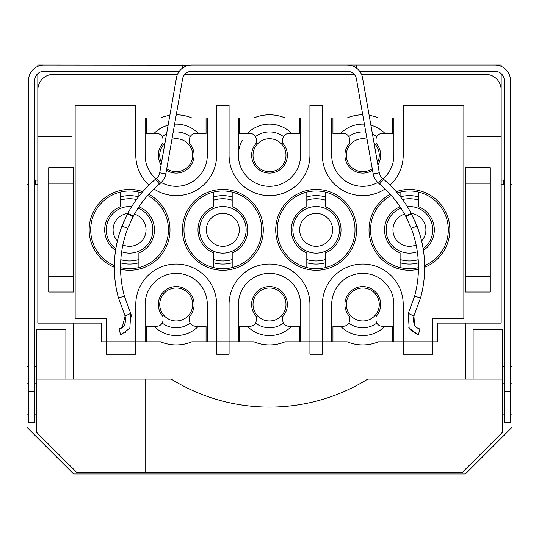 <?xml version="1.0" encoding="UTF-8"?>
<svg xmlns="http://www.w3.org/2000/svg" width="539" height="539" viewBox="0 0 539 539"><rect width="100%" height="100%" fill="white"/><g stroke="black" fill="none" stroke-linecap="round" stroke-linejoin="round"><path stroke-width="0.81" d="M501.169 73.641L501.169 323.144L465.406 323.144L465.406 379.112M177.513 74.369L53.381 74.369A15.55 15.55 0 0 0 37.831 89.919L37.831 323.144L73.594 323.144L73.594 379.112M198.419 326.25A31.094 31.094 0 0 1 154.006 326.25M291.707 326.25A31.094 31.094 0 0 1 247.293 326.25M384.994 326.25A31.094 31.094 0 0 1 340.581 326.25M154.006 133.456A31.094 31.094 0 0 1 168.107 125.203M174.602 124.165A31.094 31.094 0 0 1 198.419 133.456M340.581 133.456A31.094 31.094 0 0 1 364.398 124.165M370.893 125.203A31.094 31.094 0 0 1 384.994 133.456M247.293 133.456A31.094 31.094 0 0 1 291.707 133.456M238.406 117.906L238.406 155.219A31.094 31.094 0 0 1 242.213 140.315M502.719 414.875L504.275 414.875M510.494 414.875L512.05 414.875L512.05 383.781L510.494 383.781M510.494 184.762L512.05 184.762L512.05 383.781M501.169 180.1L504.113 180.1L504.275 173.006L504.275 184.762L501.169 184.762M501.169 66.344L501.169 65.044L494.95 65.044A15.55 15.55 0 0 1 510.494 80.594L510.494 422.65L504.275 422.65L504.275 391.55L510.494 391.55M189.829 65.165L37.831 65.044L37.831 66.344M37.831 89.919L37.831 73.641M37.831 184.762L34.725 184.762L34.725 173.006L34.887 180.1L37.831 180.1M28.506 184.762L26.95 184.762L26.95 414.875L28.506 414.875M34.725 414.875L36.281 414.875M501.169 89.919A15.55 15.55 0 0 0 485.619 74.369L361.487 74.369M184.81 74.369L354.19 74.369M369.148 115.299A40.425 40.425 0 0 1 378.338 117.906L466.963 117.906L466.963 136.562L501.169 136.562M37.831 136.562L72.037 136.562L72.037 117.906L160.662 117.906A40.425 40.425 0 0 1 169.852 115.299M73.594 323.144L101.581 323.144L101.581 341.8L160.662 341.8A40.425 40.425 0 0 0 191.763 341.8L253.95 341.8A40.425 40.425 0 0 0 285.05 341.8L347.237 341.8A40.425 40.425 0 0 0 378.338 341.8L437.419 341.8L437.419 323.144L465.406 323.144M176.253 114.794A40.425 40.425 0 0 1 191.763 117.906L253.95 117.906A40.425 40.425 0 0 1 285.05 117.906L347.237 117.906A40.425 40.425 0 0 1 362.747 114.794M255.486 136.623A23.285 23.285 0 0 1 283.514 136.623M376.801 323.083A23.285 23.285 0 0 1 348.773 323.083M417.334 251.76A23.285 23.285 0 0 1 388.996 218.686A23.285 23.285 0 0 1 400.942 208.169M407.349 206.659A23.285 23.285 0 0 1 423.149 248.674M348.773 136.623A23.285 23.285 0 0 1 365.799 132.129M372.449 134.036A23.285 23.285 0 0 1 376.801 136.623M295.709 218.686A23.285 23.285 0 0 1 327.308 209.415A23.285 23.285 0 0 1 336.579 241.014A23.285 23.285 0 0 1 304.98 250.291A23.285 23.285 0 0 1 295.709 218.686M162.199 136.623A23.285 23.285 0 0 1 166.551 134.036M173.201 132.129A23.285 23.285 0 0 1 190.227 136.623M115.851 248.674A23.285 23.285 0 0 1 131.651 206.659M138.058 208.169A23.285 23.285 0 0 1 150.004 241.014A23.285 23.285 0 0 1 121.666 251.76M283.514 323.083A23.285 23.285 0 0 1 255.486 323.083M202.421 218.686A23.285 23.285 0 0 1 234.02 209.415A23.285 23.285 0 0 1 243.291 241.014A23.285 23.285 0 0 1 211.692 250.291A23.285 23.285 0 0 1 202.421 218.686M190.227 323.083A23.285 23.285 0 0 1 162.199 323.083M402.539 199.531A31.094 31.094 0 0 1 418.763 200.191M418.19 259.69A31.094 31.094 0 0 1 400.106 259.515M306.812 200.191A31.094 31.094 0 0 1 325.475 200.191M325.475 259.515A31.094 31.094 0 0 1 306.812 259.515M120.237 200.191A31.094 31.094 0 0 1 136.461 199.531M138.894 259.515A31.094 31.094 0 0 1 120.81 259.69M213.525 200.191A31.094 31.094 0 0 1 232.188 200.191M232.188 259.515A31.094 31.094 0 0 1 213.525 259.515M283.965 163.122A16.48 16.48 0 0 0 277.403 140.76A16.48 16.48 0 0 0 255.035 147.322A16.48 16.48 0 0 0 261.597 169.684A16.48 16.48 0 0 0 283.965 163.122M377.253 312.384A16.48 16.48 0 0 0 370.691 290.022A16.48 16.48 0 0 0 348.322 296.585A16.48 16.48 0 0 0 354.884 318.947A16.48 16.48 0 0 0 377.253 312.384M421.606 240.96A16.48 16.48 0 0 0 411.264 213.471M404.533 214.118A16.48 16.48 0 0 0 397.31 241.014A16.48 16.48 0 0 0 416.115 244.915M377.495 162.657A16.48 16.48 0 0 0 374.066 143.206M367.066 139.305A16.48 16.48 0 0 0 351.805 167.508A16.48 16.48 0 0 0 372.254 168.714M330.609 237.753A16.48 16.48 0 0 0 324.047 215.391A16.48 16.48 0 0 0 301.678 221.953A16.48 16.48 0 0 0 308.241 244.315A16.48 16.48 0 0 0 330.609 237.753M166.746 168.714A16.48 16.48 0 0 0 189.162 145.031A16.48 16.48 0 0 0 171.934 139.305M164.934 143.206A16.48 16.48 0 0 0 161.505 162.657M122.885 244.915A16.48 16.48 0 0 0 144.028 237.753A16.48 16.48 0 0 0 134.467 214.118M127.736 213.471A16.48 16.48 0 0 0 117.394 240.96M283.965 312.384A16.48 16.48 0 0 0 277.403 290.022A16.48 16.48 0 0 0 255.035 296.585A16.48 16.48 0 0 0 261.597 318.947A16.48 16.48 0 0 0 283.965 312.384M237.322 237.753A16.48 16.48 0 0 0 230.759 215.391A16.48 16.48 0 0 0 208.391 221.953A16.48 16.48 0 0 0 214.953 244.315A16.48 16.48 0 0 0 237.322 237.753M190.678 312.384A16.48 16.48 0 0 0 184.116 290.022A16.48 16.48 0 0 0 161.747 296.585A16.48 16.48 0 0 0 168.309 318.947A16.48 16.48 0 0 0 190.678 312.384M418.372 262.87A34.206 34.206 0 0 1 400.106 262.762M400.504 196.829A34.206 34.206 0 0 1 418.763 196.944M325.475 262.762A34.206 34.206 0 0 1 306.812 262.762M306.812 196.944A34.206 34.206 0 0 1 325.475 196.944M138.894 262.762A34.206 34.206 0 0 1 120.628 262.87M120.237 196.944A34.206 34.206 0 0 1 138.496 196.829M232.188 262.762A34.206 34.206 0 0 1 213.525 262.762M213.525 196.944A34.206 34.206 0 0 1 232.188 196.944M26.95 414.875L26.95 427.312L73.594 473.956L465.406 473.956L512.05 427.312L512.05 414.875M465.406 276.494L465.406 292.044L490.281 292.044L490.281 276.494L465.406 276.494L465.406 167.663L490.281 167.663L490.281 276.494M48.719 183.206L48.719 167.663L73.594 167.663L73.594 183.206L48.719 183.206L48.719 292.044L73.594 292.044L73.594 183.206M153.925 188.946A40.425 40.425 0 0 0 216.638 155.219L216.638 105.469L229.075 105.469L229.075 155.219A40.425 40.425 0 0 0 279.498 194.39A40.425 40.425 0 0 0 309.925 155.219L309.925 105.469L322.362 105.469L322.362 155.219A40.425 40.425 0 0 0 385.075 188.946M238.406 155.219A31.094 31.094 0 0 0 277.194 185.349A31.094 31.094 0 0 0 300.594 155.219L300.594 117.906M239.646 117.906L239.646 133.456L250.062 133.456A6.219 6.219 0 0 1 256.281 139.675L256.281 143.179A17.881 17.881 0 0 0 278.07 170.91A17.881 17.881 0 0 0 282.719 143.179L282.719 139.675A6.219 6.219 0 0 1 288.938 133.456L299.354 133.456L299.354 117.906M166.484 170.223A17.881 17.881 0 0 0 189.425 143.179L189.425 139.675A6.219 6.219 0 0 1 195.644 133.456L206.066 133.456L206.066 117.906M146.359 117.906L146.359 133.456L156.775 133.456A6.219 6.219 0 0 1 162.994 139.675L162.994 143.179A17.881 17.881 0 0 0 161.121 164.813M161.222 182.465A31.094 31.094 0 0 0 207.306 155.219L207.306 117.906M145.112 117.906L145.112 155.219A31.094 31.094 0 0 0 155.946 178.807M138.954 206.814A24.875 24.875 0 0 1 138.894 252.912L138.894 267.587A38.869 38.869 0 0 0 147.693 195.468M141.676 192.915A38.869 38.869 0 0 0 110.933 263.962A38.869 38.869 0 0 0 114.329 265.612M120.554 269.257A40.425 40.425 0 0 0 148.757 194.269M142.768 191.641A40.425 40.425 0 0 0 89.144 229.85A40.425 40.425 0 0 0 114.315 267.29M148.973 185.093A40.425 40.425 0 0 1 135.788 155.219L135.788 105.469L75.15 105.469L75.15 318.475L106.244 318.475L106.244 354.238L135.788 354.238L135.788 304.481A40.425 40.425 0 0 1 186.211 265.316A40.425 40.425 0 0 1 216.638 304.481L216.638 354.238L229.075 354.238L229.075 304.481A40.425 40.425 0 0 1 279.498 265.316A40.425 40.425 0 0 1 309.925 304.481L309.925 354.238L322.362 354.238L322.362 304.481A40.425 40.425 0 0 1 372.793 265.316A40.425 40.425 0 0 1 403.212 304.481L403.212 354.238L432.756 354.238L432.756 318.475L463.85 318.475L463.85 105.469L403.212 105.469L403.212 155.219A40.425 40.425 0 0 1 390.027 185.093M424.671 265.612A38.869 38.869 0 0 0 418.763 192.12A38.869 38.869 0 0 0 397.324 192.915M391.307 195.468A38.869 38.869 0 0 0 418.459 267.661M424.685 267.29A40.425 40.425 0 0 0 449.856 229.85A40.425 40.425 0 0 0 396.232 191.641M390.243 194.269A40.425 40.425 0 0 0 390.054 194.377A40.425 40.425 0 0 0 418.446 269.257M355.012 229.85A38.869 38.869 0 0 0 297.508 195.738A38.869 38.869 0 0 0 325.475 267.587A38.869 38.869 0 0 0 355.012 229.85M356.569 229.85A40.425 40.425 0 0 0 296.767 194.377A40.425 40.425 0 0 0 296.767 265.329A40.425 40.425 0 0 0 356.569 229.85M261.725 229.85A38.869 38.869 0 0 0 204.22 195.738A38.869 38.869 0 0 0 232.188 267.587A38.869 38.869 0 0 0 261.725 229.85M263.281 229.85A40.425 40.425 0 0 0 203.472 194.377A40.425 40.425 0 0 0 203.472 265.329A40.425 40.425 0 0 0 263.281 229.85M138.894 196.317L138.894 192.12M120.237 192.12L120.237 206.794A24.875 24.875 0 0 0 115.575 250.419M383.054 178.807A31.094 31.094 0 0 0 393.888 155.219L393.888 117.906M331.694 117.906L331.694 155.219A31.094 31.094 0 0 0 377.778 182.465M377.879 164.813A17.881 17.881 0 0 0 376.006 143.179L376.006 139.675A6.219 6.219 0 0 1 382.225 133.456L392.641 133.456L392.641 117.906M332.934 117.906L332.934 133.456L343.356 133.456A6.219 6.219 0 0 1 349.575 139.675L349.575 143.179A17.881 17.881 0 0 0 372.516 170.223M423.425 250.419A24.875 24.875 0 0 0 418.763 206.794L418.763 192.12M400.046 206.814A24.875 24.875 0 0 0 400.106 252.912L400.106 267.587M400.106 196.317L400.106 192.12M325.475 267.587L325.475 252.912A24.875 24.875 0 0 0 325.475 206.794L325.475 192.12M306.812 192.12L306.812 206.794A24.875 24.875 0 0 0 306.812 252.912L306.812 267.587M232.188 267.587L232.188 252.912A24.875 24.875 0 0 0 232.188 206.794L232.188 192.12M213.525 192.12L213.525 206.794A24.875 24.875 0 0 0 213.525 252.912L213.525 267.587M207.306 341.8L207.306 304.481A31.094 31.094 0 0 0 148.919 289.578A31.094 31.094 0 0 0 145.112 304.481L145.112 341.8M206.066 341.8L206.066 326.25L195.644 326.25A6.219 6.219 0 0 1 189.425 320.031L189.425 316.528A17.881 17.881 0 0 0 184.783 288.789A17.881 17.881 0 0 0 162.994 316.528L162.994 320.031A6.219 6.219 0 0 1 156.775 326.25L146.359 326.25L146.359 341.8M299.354 341.8L299.354 326.25L288.938 326.25A6.219 6.219 0 0 1 282.719 320.031L282.719 316.528A17.881 17.881 0 0 0 278.07 288.789A17.881 17.881 0 0 0 256.281 316.528L256.281 320.031A6.219 6.219 0 0 1 250.062 326.25L239.646 326.25L239.646 341.8M300.594 341.8L300.594 304.481A31.094 31.094 0 0 0 242.213 289.578A31.094 31.094 0 0 0 238.406 304.481L238.406 341.8M138.894 267.587A38.869 38.869 0 0 1 120.541 267.661M392.641 341.8L392.641 326.25L382.225 326.25A6.219 6.219 0 0 1 376.006 320.031L376.006 316.528A17.881 17.881 0 0 0 371.358 288.789A17.881 17.881 0 0 0 349.575 316.528L349.575 320.031A6.219 6.219 0 0 1 343.356 326.25L332.934 326.25L332.934 341.8M393.888 341.8L393.888 304.481A31.094 31.094 0 0 0 335.501 289.578A31.094 31.094 0 0 0 331.694 304.481L331.694 341.8M414.558 325.078L413.905 316.016C412.733 323.494 414.747 327.806 419.942 328.972L418.331 334.975L410.287 329.753M409.815 329.147L408.838 327.638M415.104 325.825L414.828 325.468M349.171 65.165L347.237 65.044A15.55 15.55 0 0 1 362.552 77.892L379.288 172.797A9.331 9.331 0 0 0 382.481 178.328L383.579 179.251A115.056 115.056 0 0 1 411.156 213.269L417.031 226.137A115.056 115.056 0 0 1 420.568 297.878L413.905 316.016L408.266 313.388L409.155 328.163L418.331 334.975M121.848 327.699L119.058 328.972L120.669 334.975L129.838 328.231L130.734 313.388L132.082 318.104M125.91 332.442L125.385 332.819M119.058 328.972C124.253 327.847 126.267 323.528 125.095 316.016L122.205 327.449M127.615 213.7L121.969 226.137A115.056 115.056 0 0 0 118.432 297.878L125.095 316.016L130.734 313.388L124.428 296.228A108.838 108.838 0 0 1 127.77 228.368L133.113 216.604L127.615 213.7L127.844 213.269L133.328 216.193L130.121 222.728M414.552 220.181L415.589 222.56M411.156 213.269L405.672 216.193L408.879 222.728M417.031 226.137L411.23 228.368L405.907 216.651L411.385 213.7M411.23 228.368A108.838 108.838 0 0 1 414.572 296.228L408.266 313.388M405.672 216.193A108.838 108.838 0 0 0 379.584 184.015L378.479 183.092A15.55 15.55 0 0 1 373.163 173.881L356.427 78.97A9.331 9.331 0 0 0 347.237 71.263L191.763 71.263A9.331 9.331 0 0 0 182.573 78.97L165.837 173.881A15.55 15.55 0 0 1 160.521 183.092L159.416 184.015A108.838 108.838 0 0 0 133.328 216.193M123.411 222.56L124.448 220.181M494.95 65.044L191.763 65.044A15.55 15.55 0 0 0 176.448 77.892L159.712 172.797A9.331 9.331 0 0 1 156.519 178.328L155.421 179.251A115.056 115.056 0 0 0 127.844 213.269M504.275 173.006L504.275 171.88M510.494 171.88L510.494 170.769M359.681 71.263L494.95 71.263A9.331 9.331 0 0 1 504.275 80.594L504.275 391.55M356.569 65.044L356.569 68.15L353.011 66.156M350.687 71.923L348.396 71.337M188.313 71.923L190.604 71.337M182.431 65.044L182.431 68.15L185.989 66.156M179.319 71.263L44.05 71.263A9.331 9.331 0 0 0 34.725 80.594L34.725 422.65L28.506 422.65L28.506 80.594A15.55 15.55 0 0 1 44.05 65.044M34.725 173.006L34.725 171.88M28.506 171.88L28.506 170.769M145.112 472.4L462.294 472.4L502.719 431.975L502.719 379.112L367.787 379.112A186.575 186.575 0 0 1 171.213 379.112L145.112 379.112L145.112 472.4L76.706 472.4L36.281 431.975L36.281 379.112L145.112 379.112M473.114 379.112L473.114 329.363L502.719 329.363L502.719 379.112M65.886 379.112L65.886 329.363L36.281 329.363L36.281 379.112M512.05 390L510.494 390M504.275 390L502.719 390M512.05 366.675L510.494 366.675M504.275 366.675L502.719 366.675M36.281 390L34.725 390M28.506 390L26.95 390M36.281 366.675L34.725 366.675M28.506 366.675L26.95 366.675M490.281 183.206L465.406 183.206M73.594 276.494L48.719 276.494M420.568 297.878L414.572 296.228M383.579 179.251L379.584 184.015M121.969 226.137L127.77 228.368M118.432 297.878L124.428 296.228M155.421 179.251L159.416 184.015M382.481 178.328L378.479 183.092M156.519 178.328L160.521 183.092M503.594 180.1L503.594 184.762M379.288 172.797L373.163 173.881M159.712 172.797L165.837 173.881M35.406 184.762L35.406 180.1M28.506 391.55L34.725 391.55M504.275 383.781L502.719 383.781M36.281 383.781L34.725 383.781M28.506 383.781L26.95 383.781"/></g></svg>
